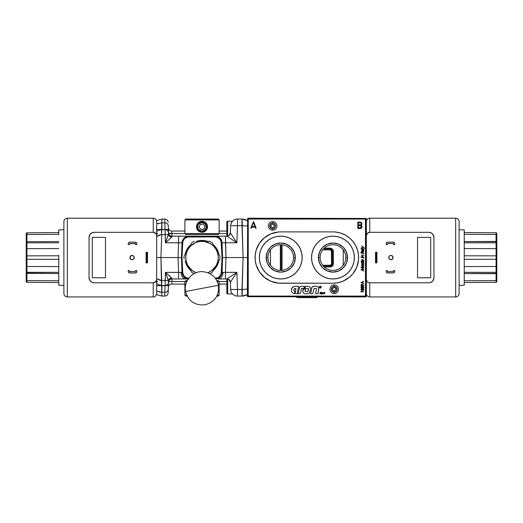 <?xml version="1.0" encoding="UTF-8"?>
<svg xmlns="http://www.w3.org/2000/svg" width="523" height="523" viewBox="0 0 523 523"><rect width="100%" height="100%" fill="white"/><g stroke="black" fill="none" stroke-linecap="round" stroke-linejoin="round"><path stroke-width="0.78" d="M270.489 249.863L270.489 265.266L270.489 249.863M343.232 265.266L343.232 249.863L343.232 265.266M328.797 278.55A21.397 21.397 0 0 0 332.948 278.962A21.397 21.397 0 0 1 311.564 257.564A21.397 21.397 0 0 1 332.961 236.167A21.397 21.397 0 0 0 328.797 236.579M328.777 236.579A21.397 21.397 0 0 0 328.777 278.55L324.77 277.334L321.076 275.353L317.834 272.692L315.173 269.45L313.192 265.749L311.976 261.742L311.564 257.564L311.976 253.394L313.192 249.379L315.173 245.679L317.834 242.437L321.076 239.776L324.77 237.795L328.784 236.579L332.961 236.167A21.397 21.397 0 0 1 354.359 257.564A21.397 21.397 0 0 1 332.961 278.962L328.784 278.55M345.801 257.564A12.84 12.84 0 0 0 332.961 244.725A12.84 12.84 0 0 0 320.122 257.564L318.409 257.564A14.546 14.546 0 0 1 332.961 243.018A14.546 14.546 0 0 1 347.507 257.564L345.801 257.564A12.84 12.84 0 0 1 332.961 270.404A12.84 12.84 0 0 1 320.122 257.564A12.84 12.84 0 0 1 332.961 244.725A12.84 12.84 0 0 1 345.801 257.564L347.507 257.564A14.546 14.546 0 0 1 332.961 272.117A14.546 14.546 0 0 1 318.409 257.564L320.122 257.564A12.84 12.84 0 0 0 332.961 270.404A12.84 12.84 0 0 0 345.801 257.564M320.677 253.838L320.547 254.289M276.589 278.55A21.397 21.397 0 0 0 280.74 278.962A21.397 21.397 0 0 1 259.362 257.564A21.397 21.397 0 0 1 280.753 236.167A21.397 21.397 0 0 0 276.589 236.579M276.575 236.579A21.397 21.397 0 0 0 276.575 278.55L272.568 277.334L268.868 275.353L265.625 272.692L262.964 269.45L260.99 265.749L259.774 261.742L259.362 257.564L259.774 253.394L260.99 249.379L262.964 245.679L265.625 242.437L268.868 239.776L272.568 237.795L276.582 236.579L280.753 236.167A21.397 21.397 0 0 1 302.15 257.564A21.397 21.397 0 0 1 280.753 278.962A21.397 21.397 0 0 0 284.937 236.579A21.397 21.397 0 0 0 280.766 236.167L284.93 236.579L288.944 237.795L292.645 239.776L295.887 242.437L298.548 245.679L300.522 249.379L301.738 253.394L302.15 257.564L301.738 261.742L300.522 265.749L298.548 269.45L295.887 272.692L292.645 275.353L288.944 277.334L284.93 278.55L280.753 278.962L276.582 278.55M293.593 257.564A12.84 12.84 0 0 0 280.753 244.725A12.84 12.84 0 0 0 267.92 257.564L266.207 257.564A14.546 14.546 0 0 1 280.753 243.018A14.546 14.546 0 0 1 295.305 257.564L293.593 257.564A12.84 12.84 0 0 1 280.753 270.404A12.84 12.84 0 0 1 267.92 257.564A12.84 12.84 0 0 1 280.753 244.725A12.84 12.84 0 0 1 293.593 257.564L295.305 257.564A14.546 14.546 0 0 1 280.753 272.117A14.546 14.546 0 0 1 266.207 257.564L267.92 257.564A12.84 12.84 0 0 0 280.753 270.404A12.84 12.84 0 0 0 293.593 257.564M293.168 254.289L293.043 253.838M292.416 252.191L292.004 251.38M293.043 261.291L293.168 260.84M295.305 257.564L294.201 251.994L291.043 247.274L286.323 244.123L280.753 243.018L275.19 244.123L270.469 247.274L267.312 251.994L266.207 257.564L267.312 263.134L270.469 267.854L275.19 271.006L280.753 272.117L286.323 271.006L291.043 267.854L294.201 263.134L295.305 257.564M321.305 262.938L321.71 263.749M320.547 260.84L320.677 261.291M332.961 236.167L337.132 236.579L341.146 237.795L344.847 239.776L348.089 242.437L350.75 245.679L352.731 249.379L353.947 253.394L354.359 257.564L353.947 261.742L352.731 265.749L350.75 269.45L348.089 272.692L344.847 275.353L341.146 277.334L337.132 278.55A21.397 21.397 0 0 0 332.974 236.167M347.507 257.564L346.403 251.994L343.251 247.274L338.531 244.123L332.961 243.018L327.391 244.123L322.671 247.274L319.52 251.994L318.409 257.564L319.52 263.134L322.671 267.854L327.391 271.006L332.961 272.117L338.531 271.006L343.251 267.854L346.403 263.134L347.507 257.564M332.974 278.962A21.397 21.397 0 0 0 337.126 278.55L332.961 278.962M282.041 270.339L282.041 244.79L282.041 270.339M281.184 244.738L281.184 270.398L281.184 244.738M280.328 270.398L280.328 244.738L280.328 270.398M329.967 249.863L329.967 249.007L323.391 249.007L329.967 249.007L329.967 249.863A1.713 1.713 0 0 1 331.68 251.576L332.53 251.576A2.569 2.569 0 0 0 329.967 249.007L329.967 248.15A3.426 3.426 0 0 1 333.386 251.576L333.386 263.553A3.426 3.426 0 0 1 329.967 266.978L324.234 266.978L329.967 266.978L329.967 266.122A2.569 2.569 0 0 0 332.53 263.553L332.53 251.576L331.68 251.576L331.68 263.553L332.53 263.553L331.68 263.553A1.713 1.713 0 0 1 329.967 265.266L329.967 266.122L329.967 265.266L322.691 265.266L330.301 265.233L331.549 264.213L331.386 250.622L329.967 249.863L322.691 249.863L329.967 249.863M323.391 266.122L329.967 266.122L329.967 266.978L330.634 266.913L331.87 266.403L333.131 264.867L333.386 263.553L332.53 263.553L333.386 263.553L333.386 251.576L332.53 251.576L333.386 251.576L333.321 250.909L331.87 248.726L329.967 248.15L329.967 249.007A2.569 2.569 0 0 1 332.53 251.576L332.53 263.553A2.569 2.569 0 0 1 329.967 266.122L323.391 266.122M324.234 248.15L329.967 248.15L324.234 248.15M365.825 296.933L247.634 296.678L365.825 296.933L366.335 296.417L365.825 296.417L365.825 296.933L366.335 296.417L365.825 296.417L365.825 296.933M247.379 296.417L247.634 218.457L247.379 296.417M247.895 218.196L366.08 218.457L247.895 218.196M366.335 218.712L247.634 218.457L247.634 296.678L365.825 296.417L366.08 218.457L366.335 296.417L366.335 218.712M365.825 296.417L365.825 218.712L247.895 218.712L247.895 296.417L365.825 296.417M341.146 237.795L344.847 239.776M344.847 275.353L341.146 277.334M272.568 277.334L268.868 275.353M268.868 239.776L272.568 237.795M316.297 297.665L317.605 296.933L316.297 297.665L317.605 296.933L316.297 297.665L297.417 297.665L296.116 296.933L297.417 297.665M360.027 227.917L358.373 227.917L358.373 225.642L361.145 225.929L361.269 227.518L358.373 227.917L358.373 225.642L359.974 225.642M359.987 225.027L358.373 225.027L358.373 222.667L360.877 222.922L361.321 223.569L361.132 224.622L358.373 225.027L358.373 222.667L359.85 222.667M335.478 232.016L332.961 231.892A25.673 25.673 0 0 1 358.634 257.564A25.673 25.673 0 0 1 332.961 283.237L337.969 282.747L342.787 281.282A25.673 25.673 0 0 0 358.51 260.088L358.51 255.047L357.529 250.112L355.601 245.464L352.809 241.28L349.246 237.717L345.062 234.925L340.414 232.996L335.478 232.016A25.673 25.673 0 0 0 332.988 231.892M332.988 283.237A25.673 25.673 0 0 0 335.459 283.12M335.491 283.113A25.673 25.673 0 0 0 342.774 281.289M358.51 260.075A25.673 25.673 0 0 0 358.634 257.597M363.073 259.957L363.727 260.467L363.681 261.513L362.171 261.376L361.713 259.826L362.746 259.552L362.884 261.467L363.563 261.075L363.178 260.055M362.511 259.768L361.877 260.336L362.511 261.323L362.511 259.768M363.701 285.735L361.681 284.355L360.909 285.133L361.426 286.042L362.354 285.852L362.583 285.1M361.746 284.604L362.302 285.205L361.805 285.852L361.19 285.29L361.805 284.604M362.583 284.669L363.845 285.532M360.896 251.909L361.674 251.903L361.674 251.471L363.773 252.884L361.903 252.249L361.903 252.622L360.896 251.909M361.903 252.249L361.903 252.622M361.674 256.793L363.773 257.506L361.87 255.924L362.119 255.472L363.773 255.675L362.178 255.185L361.622 255.629L362.053 256.649L361.674 256.793L363.773 257.506M320.226 286.238A0.889 0.889 0 0 0 319.357 287.127A0.889 0.889 0 0 0 320.226 288.016A0.889 0.889 0 0 1 319.357 287.127A0.889 0.889 0 0 1 320.226 286.238L319.533 286.421L319.246 287.127L320.226 288.127L319.357 287.127L320.226 286.238M294.573 293.756A3.759 3.759 0 0 1 291.409 289.755A3.759 3.759 0 0 1 295.149 286.29L294.456 286.349A3.759 3.759 0 0 0 294.456 286.356L293.782 286.545A3.759 3.759 0 0 0 292.599 287.29L292.135 287.807A3.759 3.759 0 0 0 291.559 291.141L291.821 291.788A3.759 3.759 0 0 0 291.827 291.788L292.207 292.377A3.759 3.759 0 0 0 293.259 293.292L294.573 293.756L294.965 291.546L294.05 290.938L293.769 289.873L294.279 288.899L295.933 288.506L295.24 292.998L295.796 293.658L297.26 293.756L298.574 286.29L295.149 286.29L298.574 286.29M293.782 286.545L291.769 288.408L291.416 290.455M292.69 292.88L293.259 293.292M294.449 291.331L294.965 291.546A1.543 1.543 0 0 1 295.305 288.506L295.933 288.506L295.22 292.56M255.204 255.047L255.204 260.081L256.185 265.017L259.408 271.829L264.468 277.412L270.934 281.282A25.673 25.673 0 0 0 278.223 283.113L332.961 283.237L280.753 283.237A25.673 25.673 0 0 1 255.08 257.564A25.673 25.673 0 0 1 280.753 231.892L278.243 232.016A25.673 25.673 0 0 0 270.947 233.84L264.468 237.717L259.408 243.3L256.185 250.112L255.204 255.047A25.673 25.673 0 0 0 255.08 257.532M358.634 257.532A25.673 25.673 0 0 0 358.51 255.054M358.51 255.041A25.673 25.673 0 0 0 342.8 233.853M342.774 233.84A25.673 25.673 0 0 0 335.491 232.016M332.961 231.892L280.753 231.892L332.961 231.892M280.733 231.892A25.673 25.673 0 0 0 278.256 232.009M270.914 233.853A25.673 25.673 0 0 0 255.204 255.041M255.08 257.597A25.673 25.673 0 0 0 255.204 260.075M255.204 260.088A25.673 25.673 0 0 0 270.914 281.276M278.256 283.12A25.673 25.673 0 0 0 280.733 283.237M365.479 296.077L365.479 219.052L248.235 219.052L248.235 296.077L365.479 296.077L248.235 296.077L248.235 219.052L365.479 219.052L365.479 296.077M256.126 228.231L253.407 221.785L250.792 228.205L251.203 228.316L251.674 227.145L255.224 227.145L255.714 228.316L256.126 228.231L253.792 222.033M253.413 222.517L254.982 226.531L251.909 226.531L253.413 222.517L254.982 226.531L251.909 226.531L253.413 222.517M360.406 228.512L357.843 228.531L357.843 222.053L357.843 228.531L360.785 228.453L361.779 227.812L361.968 226.158L361.053 225.256L361.831 224.249L361.726 223.073L360.595 222.144L357.843 222.053M361.419 225.021L361.87 223.811L361.243 225.151M301.627 288.506L303.373 288.506L301.385 288.644L300.627 292.841L299.535 293.756L298.215 293.756L299.47 287.415L300.653 286.421L303.798 286.369L304.484 287.395L303.798 288.421M303.373 289.324L302.732 291.638L303.595 293.298L304.948 293.756L308.518 293.625L309.949 291.926L310.512 288.408L309.995 287.081L308.779 286.343L304.948 286.29L305.086 288.284L303.373 289.324L304.373 289.042M307.792 291.54L305.066 291.442L305.537 288.572L308.439 288.604L307.792 291.54M308.518 293.625L309.681 292.645L310.479 288.892M360.935 267.312L363.773 267.874L360.935 267.312L363.263 269.293L360.935 269.698L363.773 271.064L361.726 269.822L363.773 269.502L361.746 267.737L363.773 267.874M363.773 271.064L360.935 269.698M363.838 287.46L362.374 288.291L363.616 287.925L363.537 286.709L362.125 286.401L361.047 286.892L361.308 288.068L362.982 288.238M363.557 287.349L362.374 288.042L361.19 287.349L362.374 286.643L363.557 287.349M360.975 282.597L363.773 283.956L362.877 283.257L362.877 281.989L363.773 281.302L360.975 282.597M362.589 283.12L361.524 282.616L362.589 282.126L362.589 283.12M363.773 283.956L360.975 282.629M362.877 283.257L362.877 281.989M361.883 286.427L361.524 286.519M360.981 287.709L361.308 288.068M363.773 287.022L362.864 286.427M362.06 249.366L361.628 249.942L361.955 250.935L363.478 251.471L363.825 250.805L363.413 249.824L363.773 249.68L361.674 248.968L362.001 249.393M362.06 262.252L361.628 262.827L361.955 263.827L363.478 264.357L363.825 263.697L363.413 262.716L363.773 262.572L360.863 261.585L361.962 262.298M320.651 288.049L321.181 287.506L320.606 287.944M321.181 286.748L320.651 286.205L321.181 287.506M320.606 286.31L321.07 287.46L320.887 286.506L320.272 286.238L320.651 286.205M303.085 289.324L302.765 291.154M302.732 291.638L303.595 293.298M304.948 293.756L307.759 293.756M310.512 288.408L310.44 287.931M305.295 287.264L305.086 288.284M299.973 286.813L299.202 288.153M298.215 293.756L299.535 293.756M304.157 288.18L304.157 286.611M323.874 293.311L324.358 293.311L323.306 293.769L324.155 292.344L324.62 292.344L324.92 293.776L324.358 293.311M322.037 293.769L322.848 293.684L323.096 292.795L321.887 292.619L321.56 294.155L322.73 293.749M320.024 286.709L320.024 287.545L320.122 287.212L320.501 287.545L320.534 286.866L320.024 286.709M319.73 293.769L321.109 293.717L321.24 292.932L320.377 292.599L321.455 292.344L319.971 292.651L320.102 293.24L320.841 293.364L319.73 293.769L320.965 293.769M361.439 222.635L360.948 222.282M361.831 224.249L361.87 223.811M251.674 227.145L255.224 227.145M342.787 281.282L349.246 277.412L352.809 273.849L356.679 267.39L358.51 260.081M278.243 232.016L270.934 233.846M270.934 281.282L278.243 283.113M293.155 286.859L292.599 287.284M292.135 287.807L291.409 289.755M294.05 290.938L293.933 289.337M294.756 288.604L295.305 288.506M295.6 293.547L296.005 293.73M310.616 293.756L312.316 293.691L312.898 293.2L314.022 288.506L316.487 288.604L315.683 293.756L317.932 293.756L318.749 287.931L317.958 286.748L316.611 286.29L313.035 286.421L311.871 287.395L310.616 293.756L311.937 293.756M361.949 265.011L361.622 265.645L361.955 266.534L362.714 267.103L363.57 267.005L363.413 265.423L363.773 265.279L361.674 264.566L361.87 265.063M361.844 259.656L362.021 261.219L361.622 260.251M362.093 261.297L362.531 261.618M363.315 261.742L363.818 261.088M363.433 260.389L363.315 261.422M361.256 257.355L360.831 257.126L361.256 257.355M363.773 258.074L361.674 257.362L363.773 258.074M362.354 255.211L361.792 255.289M362.374 288.539L361.413 288.722L360.916 289.631L361.419 290.278L362.655 290.428L363.616 290.075L363.773 289.173L361.883 288.578M360.922 285.048L361.674 286.101M361.844 286.101L362.354 285.852M361.628 250.171L361.713 250.524M361.955 250.935L362.295 251.282M363.648 251.328L363.818 250.903M363.577 250.694L362.642 251.203L361.883 250.04L362.818 249.608L363.577 250.694L362.727 251.236L363.57 250.785M362.138 250.805L361.949 250.478M361.896 249.968L362.145 249.602M362.249 290.442L363.067 290.37M363.537 288.859L362.864 288.578M360.981 289.86L361.308 290.219M361.419 290.278L361.883 290.409M363.557 289.5L362.491 290.187L361.19 289.5L362.374 288.794L363.557 289.5M361.452 289.99L361.19 289.5L362.374 290.187M360.975 291.997L360.975 291.481L363.773 291.481L360.975 291.997M361.674 247.778L363.289 247.32L361.674 245.784L364.538 248.294L363.609 247.575L361.674 247.778M360.863 248.118L363.773 249.105L360.863 248.118M361.628 263.056L361.713 263.409M363.648 264.22L363.818 263.795M362.727 264.128L361.896 263.193L362.432 262.409L363.557 263.402L363.4 264.03L362.727 264.128M361.628 265.769L361.713 266.115M362.727 266.835L361.896 265.9L362.236 265.148L363.505 265.926L363.452 266.684L362.727 266.835M360.935 253.027L363.773 253.995L360.935 253.027M313.035 286.421L312.368 286.807M311.871 287.395L311.61 288.121M317.932 293.756L318.795 288.892M316.611 286.29L313.793 286.29M324.319 293.115L324.24 292.749L324.319 293.115M322.848 293.684L323.057 292.703M322.567 293.553L322.09 293.521L322.266 292.788L322.711 292.828L322.567 293.553L322.711 292.86M321.187 293.586L321.063 292.847M321.455 292.344L320.22 292.364M320.102 292.429L320.239 293.272M322.266 292.788L322.639 292.769M308.505 288.833L308.067 291.311M305.001 291.213L305.439 288.735M334.243 287.519A1.713 1.713 0 0 0 332.53 289.232A1.713 1.713 0 0 0 334.243 290.945A1.713 1.713 0 0 1 332.53 289.232A1.713 1.713 0 0 1 334.243 287.519A1.713 1.713 0 0 1 335.956 289.232A1.713 1.713 0 0 1 334.243 290.945A1.713 1.713 0 0 0 335.956 289.232A1.713 1.713 0 0 0 334.243 287.519L333.033 288.023L332.53 289.232L333.033 290.442L334.243 290.945L335.452 290.442L335.956 289.232L335.452 288.023L334.243 287.519M334.243 293.508A4.282 4.282 0 0 0 338.525 289.232A4.282 4.282 0 0 0 334.243 284.95L334.243 286.323A2.909 2.909 0 0 1 337.152 289.232A2.909 2.909 0 0 1 334.243 292.141L334.243 293.508L334.243 292.141A2.909 2.909 0 0 1 331.334 289.232A2.909 2.909 0 0 1 334.243 286.323L334.243 284.95A4.282 4.282 0 0 0 329.967 289.232A4.282 4.282 0 0 0 334.243 293.508M334.243 292.141L332.19 291.285L331.334 289.232L332.19 287.173L334.243 286.323L336.302 287.173L337.152 289.232L336.302 291.285L334.243 292.141M272.627 230.179A4.282 4.282 0 0 0 276.902 225.897A4.282 4.282 0 0 0 272.627 221.621L272.627 222.988A2.909 2.909 0 0 1 275.536 225.897A2.909 2.909 0 0 1 272.627 228.813L272.627 230.179L272.627 228.813A2.909 2.909 0 0 1 269.718 225.897A2.909 2.909 0 0 1 272.627 222.988L272.627 221.621A4.282 4.282 0 0 0 268.345 225.897A4.282 4.282 0 0 0 272.627 230.179M272.627 228.813L270.568 227.956L269.718 225.897L270.568 223.844L272.627 222.988L274.686 223.844L275.536 225.897L274.686 227.956L272.627 228.813M272.627 224.19L271.417 224.687L270.914 225.897L271.417 227.113L272.627 227.61L273.836 227.113L274.34 225.897L273.836 224.687L272.627 224.19M185.619 291.468L218.418 285.277M202.022 288.376L185.593 291.474C183.331 281.42 192.268 270.973 202.564 271.666C211.031 272.503 216.326 277.04 218.451 285.27L202.022 288.376M227.695 293.939L232.5 293.939L227.695 293.939L227.695 279.387L227.695 293.939A0.856 0.856 0 0 1 226.838 293.083A0.856 0.856 0 0 0 227.695 293.939M226.838 292.958L226.838 280.243A0.856 0.856 0 0 1 227.695 279.387L228.616 279.387L227.695 279.387A0.856 0.856 0 0 0 226.838 280.243L226.838 293.083M226.838 222.046A0.856 0.856 0 0 1 227.695 221.19L232.5 221.19L227.695 221.19A0.856 0.856 0 0 0 226.838 222.046L226.838 234.886A0.856 0.856 0 0 0 227.695 235.742L228.616 235.742L227.695 235.742L227.695 221.19L227.695 235.742A0.856 0.856 0 0 1 226.838 234.886L226.838 222.17M202.663 231.852L202.558 231.003A4.282 4.282 0 0 1 197.772 227.289A4.282 4.282 0 0 1 201.486 222.51L201.375 221.66A5.132 5.132 0 0 0 196.929 227.4A5.132 5.132 0 0 0 202.663 231.852A5.132 5.132 0 0 0 207.115 226.113A5.132 5.132 0 0 0 201.375 221.66L201.486 222.51A4.282 4.282 0 0 1 206.265 226.217A4.282 4.282 0 0 1 202.558 231.003L202.663 231.852M203.813 229.12L200.871 229.486L199.08 227.126L200.231 224.393L203.172 224.021L204.964 226.387L203.172 224.021L200.231 224.393L199.08 227.126L200.871 229.486L203.813 229.12L204.964 226.387L203.813 229.12M202.558 231.003L200.891 230.885L199.4 230.133L198.302 228.878L197.772 227.289L197.89 225.629L198.642 224.132L201.486 222.51L204.643 223.373L206.265 226.217L205.402 229.381L202.558 231.003M232.84 220.856L231.983 221.804M232.192 221.536L232.572 221.118L232.192 221.536M168.53 282.185A3.426 3.4 -178 0 1 171.949 278.909L171.923 278.962C170.119 278.367 168.21 281.694 168.53 282.185L168.537 282.047A3.426 3.347 -178 0 1 171.956 278.811A3.426 3.347 2 0 0 168.537 282.047L168.36 280.57A3.426 2.752 151.4 0 1 171.551 277.857C169.916 278.216 168.851 279.125 168.36 280.57L165.451 272.352L171.551 277.857L171.923 278.962L178.578 278.962L178.578 272.352L165.451 272.352L170.341 276.602L171.949 278.909A3.426 3.4 2 0 0 168.53 282.185A3.426 3.426 0 0 1 165.111 285.493L165.451 272.352L165.17 280.537L168.36 280.57L165.17 280.537L165.111 285.493A3.426 3.426 0 0 0 168.53 282.191L167.778 278.654L165.451 272.352L182.736 272.437L181.978 257.564L182.736 242.698L182.011 242.764A6.845 6.845 0 0 1 188.842 236.167A6.845 6.845 0 0 0 181.997 242.777L182.736 242.698L183.285 240.456L184.632 238.58L187.685 237.011L215.201 236.899L217.47 237.337L220.17 239.456L221.307 242.698L222.046 242.777L222.563 257.564L223.563 257.564L222.563 257.564L222.046 242.777L236.873 242.777L226.962 236.167C228.969 235.971 230.107 234.873 230.382 232.872L230.63 225.661A6.845 6.845 0 0 1 237.475 219.052L241.992 219.052L241.992 225.661L242.339 225.655L242.11 219.052L237.475 219.052L237.475 225.661L237.475 219.052A6.845 6.845 0 0 0 230.63 225.661L237.475 225.661L236.873 242.777L237.475 225.661L230.63 225.661L230.375 232.866L236.873 242.777L226.962 236.167L228.093 235.978L226.956 236.167L227.531 236.121L226.956 236.167L226.956 235.317L226.956 236.167L215.201 236.167A6.845 6.845 0 0 1 222.046 242.777L225.465 242.777L225.465 236.167L225.982 257.564L225.465 272.352L222.046 272.352A6.845 6.845 0 0 1 215.816 278.936A6.845 6.845 0 0 0 222.046 272.352L222.563 257.564L222.046 272.352L221.307 272.437L222.059 257.564L221.137 241.548L219.412 238.58L217.47 237.337L215.201 236.899L188.842 236.899L186.574 237.337L184.632 238.58L183.285 240.456L182.736 242.698L181.978 257.564L182.736 272.437L183.285 274.673L184.632 276.549L186.574 277.791L188.842 278.229L186.574 277.791L184.632 276.549L183.285 274.673L182.736 272.437L182.011 272.365L181.481 257.564L181.997 272.352A6.845 6.845 0 0 0 188.221 278.936A6.845 6.845 0 0 1 181.997 272.352L178.578 272.352L178.578 278.962L185.835 278.962A6.845 4.844 -90 0 1 180.997 272.45A6.845 4.844 90 0 0 185.835 278.962L188.842 278.962M164.738 219.052A3.426 3.426 0 0 1 168.164 222.36A3.426 3.426 0 0 0 164.738 219.052L164.863 222.85L164.738 219.052L161.934 219.052L161.607 229.453L156.665 229.538L161.882 229.46L161.836 222.85C161.967 217.823 161.967 217.823 161.836 222.85L156.665 224.007L156.665 222.04M157.789 281.89L156.665 281.191M165.111 229.636A3.426 3.426 0 0 1 168.53 232.938L168.53 232.944A3.426 3.426 0 0 0 165.111 229.636L165.451 242.777L168.36 234.559C168.851 236.004 169.916 236.912 171.551 237.272L165.451 242.777L168.36 234.559L165.17 234.592L168.36 234.559L168.53 232.938A3.426 3.4 178 0 0 171.949 236.226A3.426 3.4 -2 0 1 168.53 232.944L168.537 233.088A3.426 3.347 178 0 0 171.956 236.318A3.426 3.347 -2 0 1 168.537 233.088L168.36 234.559A3.426 2.752 28.6 0 0 171.551 237.272L165.451 242.777L181.997 242.777L181.481 257.564L181.978 257.564L181.481 257.564L181.997 242.777L178.578 242.777L178.578 236.167L178.578 242.777L165.451 242.777L165.17 234.592L161.738 234.592L160.934 257.564L161.515 285.486L161.574 280.537L161.738 285.493L161.738 280.537L165.17 280.537L161.738 280.537L160.934 257.564L181.481 257.564L160.934 257.564L161.738 234.592L165.17 234.592L165.111 229.636L161.738 229.636L161.738 232.251M218.777 254.06A17.115 17.115 0 0 0 213.43 244.803A17.115 17.115 0 0 1 218.777 254.06M207.363 241.306A17.115 17.115 0 0 0 205.362 240.776L207.363 241.306A17.115 17.115 0 0 0 196.674 241.306L198.681 240.776A17.115 17.115 0 0 0 196.674 241.306M205.356 240.776A17.115 17.115 0 0 0 202.028 240.449M202.015 240.449A17.115 17.115 0 0 0 198.688 240.776L205.362 240.776M190.614 244.803A17.115 17.115 0 0 0 185.266 254.06A17.115 17.115 0 0 1 190.614 244.803L187.79 248.052L186.208 251.014L185.234 254.224M226.956 278.962L218.209 278.962A6.845 4.844 -90 0 0 223.04 272.45A6.845 4.844 90 0 1 218.209 278.962L226.962 278.962L226.956 279.812L226.956 278.962L227.531 279.007L226.956 278.962A3.426 3.426 0 0 1 230.375 282.263L229.139 279.746L226.956 278.962L236.873 272.352L230.382 282.263C230.107 280.263 228.969 279.158 226.962 278.962L236.873 272.352L225.465 272.352L225.465 278.962L225.465 272.352L236.873 272.352L237.475 289.467L230.65 289.487A6.845 6.845 0 0 0 237.475 296.077L242.11 296.077L242.339 289.474L241.992 289.467L241.992 296.077L247.379 294.619L244.555 295.783M168.164 292.775A3.426 3.426 0 0 1 164.738 296.077L161.934 296.077L164.738 296.077L164.863 292.279L164.738 296.077A3.426 3.426 0 0 0 168.164 292.775L168.282 289.311A3.426 3.086 -178 0 1 164.863 292.279L161.836 292.279L161.869 285.493M165.111 285.493L161.738 285.493L165.111 285.493M178.578 272.352L178.062 257.564L178.578 242.777L178.062 257.564L178.578 272.352M168.478 283.773L168.419 285.349A3.426 0.445 -178 0 1 165 285.669L164.863 292.279L165.007 285.493L161.882 285.669L161.882 292.279L164.863 292.279A3.426 3.086 2 0 0 168.282 289.311L168.53 282.257A3.426 3.426 0 0 1 171.949 278.962L171.949 278.962A3.426 3.419 90 0 0 168.661 281.367M159.155 291.997L161.836 292.279L161.934 296.077L161.607 285.676L156.665 285.591L161.607 285.676L161.836 292.279L156.665 291.121L161.836 292.279L156.665 291.121L156.665 294.619L156.665 290.173L156.665 292.566M168.171 292.553L168.419 285.349A3.426 0.445 2 0 1 165 285.669L161.882 285.669M171.773 284.094L184.907 284.094L171.773 284.094L171.819 283.381L171.773 284.094A3.426 3.426 0 0 0 168.347 287.402A3.426 3.426 0 0 1 171.773 284.094L171.877 282.557M219.137 284.094L226.838 284.094L219.137 284.094M218.281 280.674L219.137 281.531L226.838 281.531L217.274 281.531L219.137 281.531L219.137 295.22L217.274 295.22L219.137 295.22L219.137 281.531L218.281 280.674L216.862 280.674M187.182 280.674L185.763 280.674L184.907 281.531L186.77 281.531L170.648 281.551M185.835 278.962L171.923 278.962A3.426 3.426 0 0 0 168.53 282.263A3.426 0.856 -178 0 1 171.949 281.531L171.949 278.962L171.949 281.531L184.907 281.531L184.907 295.22L185.763 296.077L187.182 296.077L185.763 296.077L184.907 295.22L186.77 295.22L184.907 295.22L184.907 281.531L185.763 280.674M169.544 281.694L168.798 281.949M247.379 289.173L241.992 289.467L243.103 257.564L241.992 296.077L237.475 296.077A6.845 6.845 0 0 1 230.63 289.467L237.475 289.467L237.475 296.077L237.475 289.467L241.992 289.467L237.475 289.467L236.873 272.352L230.382 282.263L230.63 289.467L230.375 282.263L229.976 280.773L228.093 279.151M247.379 220.954L247.379 220.51L242.11 219.052L242.339 225.655L247.379 226.021L241.992 225.661L243.103 257.564L247.379 257.564L225.982 257.564L225.465 272.352L221.307 272.437L221.137 273.581L222.059 257.564L222.563 257.564L222.046 242.777A6.845 6.845 0 0 0 215.201 236.167L188.842 236.167L188.842 236.899L188.842 236.167L171.923 236.167L171.551 237.272L171.962 236.389L171.773 231.035A3.426 3.426 0 0 1 168.347 227.734A3.426 3.426 0 0 0 171.773 231.035L184.907 231.035L171.773 231.035L171.949 233.604L184.907 233.604L185.763 234.461L218.281 234.461L219.137 233.604L226.838 233.604L184.907 233.604L219.137 233.604L219.137 219.908L184.907 219.908L184.907 233.604L184.907 219.908L219.137 219.908L219.137 233.604L218.281 234.461M230.499 285.761L230.565 287.643M230.63 289.467L231.016 291.501M223.563 257.564L225.982 257.564L223.563 257.564M185.266 261.069A17.115 17.115 0 0 0 190.614 270.326A17.115 17.115 0 0 1 185.266 261.069M213.43 270.326A17.115 17.115 0 0 0 218.777 261.069A17.115 17.115 0 0 1 213.43 270.326L216.254 267.076L217.836 264.115L218.81 260.905M215.201 278.229L217.47 277.791L219.412 276.549L221.137 273.581L219.412 276.549L217.47 277.791L215.201 278.229M190.614 270.326L187.79 267.076L186.208 264.115L185.234 260.905M213.43 244.803L216.254 248.052L217.836 251.014L218.81 254.224M215.201 236.899L215.201 236.167L215.201 236.899M222.046 242.777L221.307 242.698L222.059 257.564L222.563 257.564M181.997 272.352A6.845 6.845 0 0 0 188.221 278.936M168.661 233.768A3.426 3.419 90 0 0 171.923 236.167L226.956 236.167A3.426 3.426 0 0 0 230.375 232.866L236.873 242.777L225.465 242.777L225.982 257.564L243.103 257.564L241.992 219.052L243.515 219.15M161.574 234.592L161.515 229.643L161.574 234.592L158.92 235.173L156.665 236.488L161.574 234.592M161.882 229.46L161.882 222.85L164.863 222.85L161.882 222.85L161.882 229.46L165 229.46L164.863 222.85L165 229.46A3.426 0.445 -2 0 1 168.419 229.787A3.426 0.445 178 0 0 165 229.46L161.869 229.636M161.81 222.85L160.986 222.876M158.234 223.38L157.547 223.615M156.665 223.733L156.665 220.51L156.665 224.007L161.836 222.85M156.665 224.955L156.665 227.806L156.665 224.955M156.665 233.938L157.789 233.238M161.738 229.636L161.653 232.251M156.665 227.381L156.665 235.768M156.665 257.564L160.934 257.564L156.665 257.564M160.201 280.38L161.574 280.537L156.665 278.641L160.201 280.38M156.665 279.36L156.665 287.748M161.653 282.878L161.738 285.493M156.665 281.217L156.665 281.832M156.665 287.317L156.665 290.173L156.665 287.317M161.934 296.077L156.665 294.619L156.665 291.121M156.665 283.172L156.665 280.06M156.665 236.488L156.665 231.951M156.665 232.147L156.665 232.912M168.55 232.951L168.282 225.818A3.426 3.086 178 0 0 164.863 222.85A3.426 3.086 -2 0 1 168.282 225.818L168.53 232.866A3.426 3.426 0 0 0 171.949 236.167A3.426 3.426 0 0 1 168.53 232.866L168.478 231.356M168.426 229.924L168.399 229.166L168.426 229.924M168.419 229.787L168.53 232.866A3.426 0.856 -2 0 0 171.949 233.604L184.907 233.604L185.763 234.461M244.516 295.789L243.685 295.953M243.515 295.979L242.11 296.077L242.339 289.474L247.379 289.114M244.842 295.704L247.379 294.619L247.379 294.174M247.379 294.619L247.379 294.227M247.379 220.909L247.379 220.51L244.842 219.425L247.379 220.758M243.685 219.176L244.516 219.34M237.475 225.661L241.992 225.661L237.475 225.661M230.375 232.866L230.382 232.872A3.426 3.419 -90 0 1 226.962 236.167L226.956 236.167A3.426 3.426 0 0 0 230.375 232.866L229.139 235.383L229.976 234.356M228.093 235.978L229.139 235.383L228.093 235.978M231.774 222.105L230.748 224.615M230.499 229.368L230.408 232.088M230.63 225.661L230.565 227.492M219.137 231.035L226.838 231.035L219.137 231.035M168.602 233.029L171.949 233.604L171.949 236.167C170.119 236.762 168.21 233.435 168.53 232.944M171.773 231.035L171.949 233.604M205.049 229.774L204.415 230.303M205.97 228.401L205.578 229.133L205.97 228.401M205.042 223.726L205.565 224.36L205.055 223.733M201.165 222.563L202.009 222.478M198.073 228.401L197.74 226.747M201.172 230.95L198.988 229.774M198.472 224.36L197.831 225.897M202.878 222.563L202.035 222.478M206.212 227.61L206.297 226.766M202.865 230.95L204.408 230.303M187.94 265.697L186.312 261.775A16.259 16.259 0 0 0 187.94 265.697L192.124 270.463L196.138 272.725A16.259 16.259 0 0 1 187.94 265.697L191.764 272.326A17.972 17.972 0 0 0 194.053 273.673A17.972 17.972 0 0 1 191.764 272.326L187.94 265.697A16.259 16.259 0 0 1 187.94 249.432L184.109 256.061A17.972 17.972 0 0 0 184.109 259.068A17.972 17.972 0 0 1 184.109 256.061L191.764 242.803A17.972 17.972 0 0 1 194.366 241.306A17.972 17.972 0 0 0 191.764 242.803L187.94 249.432A16.259 16.259 0 0 1 202.022 241.306L209.677 241.306A17.972 17.972 0 0 1 212.273 242.803L219.928 256.061A17.972 17.972 0 0 1 219.928 259.068L216.104 265.697A16.259 16.259 0 0 1 207.906 272.725A16.259 16.259 0 0 0 216.104 265.697L219.928 259.068A17.972 17.972 0 0 0 219.928 256.061L216.104 249.432A16.259 16.259 0 0 1 216.104 265.697L211.92 270.463L207.906 272.725M212.273 272.326A17.972 17.972 0 0 1 209.984 273.673A17.972 17.972 0 0 0 212.273 272.326L214.175 269.031L212.273 272.326M196.262 241.306L198.178 241.306L196.262 241.306M200.093 241.306L202.022 241.306L200.093 241.306M212.273 242.803A17.972 17.972 0 0 0 209.677 241.306L202.022 241.306A16.259 16.259 0 0 1 216.104 249.432L212.273 242.803M186.312 261.775L185.763 257.564L186.312 253.354L187.94 249.432L190.522 246.065L195.798 242.541L199.897 241.443L204.14 241.443L210.148 243.483L213.521 246.065L216.104 249.432L217.725 253.354L218.281 257.564L217.725 261.775L216.104 265.697M187.94 249.432A16.259 16.259 0 0 0 186.312 253.361M200.897 221.307L198.897 222.151L197.4 223.654L196.57 225.635L196.57 227.871L197.406 229.859L198.897 231.356L202.022 232.317L198.923 231.375L196.883 228.891L196.563 225.668L198.086 222.824L200.93 221.301L204.16 221.621L206.644 223.661L207.585 226.753L206.644 229.852L204.16 231.892L202.022 232.317L199.884 231.892L198.086 230.689L196.883 228.891L196.458 226.753L196.883 224.615L198.923 222.131L202.022 221.19L200.878 221.314M219.137 219.908L218.281 219.052L185.763 219.052L184.907 219.908L185.763 219.052L218.281 219.052L219.137 219.908M197.406 229.859L197.72 230.283M203.114 232.212L202.022 232.317L204.199 231.872L205.964 230.676L203.114 232.212M206.435 230.146L205.951 230.689L206.435 230.146M207.154 228.891L207.585 226.753L207.154 228.891M207.474 225.661L206.637 223.648L207.474 225.661M203.133 221.307L202.022 221.19L205.114 222.131L206.644 223.661L204.192 221.634M218.281 296.077L219.137 295.22L218.281 296.077L216.862 296.077L218.281 296.077M147.009 261.748L147.009 262.873M26.235 246.326L26.235 268.802L26.235 246.326M496.765 261.86L496.85 246.47L496.765 261.86M93.074 232.441L94.186 232.317L92.041 232.787L90.407 233.977L89.25 236.05M93.081 282.688L94.186 282.812L92.055 282.348L90.414 281.158L89.139 278.628M63.891 221.621A3.426 3.426 0 0 1 67.317 218.196A3.426 3.426 0 0 0 63.891 221.621L63.891 293.508A3.426 3.426 0 0 0 67.317 296.933L67.317 218.196L153.239 218.196A3.426 3.426 0 0 1 156.665 221.621A3.426 3.426 0 0 0 153.239 218.196L153.239 232.317L153.239 218.196L67.317 218.196L67.317 296.933L153.239 296.933L153.239 282.812L153.239 296.933A3.426 3.426 0 0 0 156.665 293.508L156.665 283.218M156.665 293.508A3.426 3.426 0 0 1 153.239 296.933L67.317 296.933A3.426 3.426 0 0 1 63.891 293.508M132.901 259.539L132.084 259.702A2.138 2.138 0 0 1 129.946 257.564A2.138 2.138 0 0 1 132.084 255.427L130.567 256.054L129.946 257.564L130.573 259.081L132.084 259.702L133.594 259.075L134.221 257.564L133.594 256.054L132.084 255.427A2.138 2.138 0 0 1 134.221 257.564A2.138 2.138 0 0 1 132.084 259.702L131.266 259.539M130.109 258.388L130.573 259.081L129.985 257.146L131.266 255.59L130.103 256.747M129.789 272.967A1.543 1.543 0 0 1 128.246 271.43L128.697 272.516L129.789 272.967L135.568 272.941L136.693 272.019L136.81 270.574L135.437 270.574L136.81 270.574L136.81 271.43A1.543 1.543 0 0 1 135.267 272.967L129.488 272.941M128.246 270.574L128.246 271.43L128.246 270.574L129.619 270.574L128.246 270.574M129.619 271.43L129.619 270.574L129.671 271.548M135.437 270.574L135.267 271.6L129.724 271.587L135.333 271.587M129.632 243.633L129.619 244.555L128.246 244.555L129.619 244.555L129.789 243.528L135.267 243.528L135.437 244.555L136.81 244.555L136.549 242.842L135.267 242.162A1.543 1.543 0 0 1 136.81 243.698L136.81 244.555L135.437 244.555M128.246 243.698L128.246 244.555L128.246 243.698A1.543 1.543 0 0 1 129.789 242.162L128.933 242.417L128.279 243.398M135.267 242.162L129.789 242.162L135.568 242.188M129.789 243.528L135.437 243.698M146.12 262.873L147.486 262.873L146.93 261.585L146.93 253.544L146.12 252.348L147.486 252.256L146.12 252.256L146.675 253.544L147.486 252.348L146.93 253.544L146.93 261.585L146.675 253.544L146.675 261.585L146.12 262.781L146.12 252.348L146.12 262.873M147.486 252.256L147.486 262.781L147.486 252.256M133.594 256.054L132.901 255.59L133.594 256.054M133.594 259.075L134.058 258.382L133.594 259.075M153.912 232.389L153.239 232.317A3.426 3.426 0 0 1 156.665 235.742L156.665 279.387A3.426 3.426 0 0 1 153.239 282.812L94.186 282.812A5.132 5.132 0 0 1 89.054 277.674L89.917 280.531L91.335 281.943L93.186 282.714M156.423 280.642L156.606 280.021M94.186 282.812L153.239 282.812L155.658 281.805L156.665 279.387L156.665 235.742L156.083 233.84L153.906 232.382M156.665 221.857L156.665 222.563M156.606 235.108L156.423 234.487M94.186 232.317L153.239 232.317L94.186 232.317A5.132 5.132 0 0 0 89.054 237.455L89.054 277.674L89.054 237.455L89.917 234.598L91.335 233.186L93.186 232.415M63.891 293.338L63.891 221.791M105.483 237.37L92.303 237.37L105.483 237.37L105.483 277.765L105.483 237.37L105.483 277.765L92.303 277.765L105.483 277.765L92.303 277.765L92.303 237.37L92.303 277.765L92.303 237.37L105.483 237.37M131.266 255.59L132.901 255.59M134.058 256.747L134.058 258.382M135.856 242.28L136.359 242.613M136.359 272.516L135.856 272.849M429.926 282.688L428.814 282.812L430.959 282.342L432.593 281.152L433.75 279.086M429.919 232.441L428.814 232.317L430.945 232.781L432.586 233.971L433.861 236.501M369.761 218.196L369.761 232.317L369.761 218.196A3.426 3.426 0 0 0 366.335 221.621A3.426 3.426 0 0 1 369.761 218.196L455.683 218.196L369.761 218.196M459.109 293.508A3.426 3.426 0 0 1 455.683 296.933L369.761 296.933A3.426 3.426 0 0 1 366.335 293.508A3.426 3.426 0 0 0 369.761 296.933L369.761 282.812L369.761 296.933L455.683 296.933L455.683 218.196L455.683 296.933A3.426 3.426 0 0 0 459.109 293.508L459.109 221.621A3.426 3.426 0 0 0 455.683 218.196A3.426 3.426 0 0 1 459.109 221.621M390.099 255.59L390.916 255.427A2.138 2.138 0 0 1 393.054 257.564A2.138 2.138 0 0 1 390.916 259.702L392.433 259.075L393.054 257.564L392.427 256.048L390.916 255.427L389.406 256.054L388.779 257.564L389.406 259.075L390.916 259.702A2.138 2.138 0 0 1 388.779 257.564A2.138 2.138 0 0 1 390.916 255.427L391.734 255.59M392.891 256.747L392.427 256.048L393.015 257.983L391.734 259.539L392.897 258.382M393.211 242.162A1.543 1.543 0 0 1 394.754 243.698L394.303 242.613L393.211 242.162L387.432 242.188L386.307 243.11L386.19 244.555L387.563 244.555L386.19 244.555L386.19 243.698A1.543 1.543 0 0 1 387.733 242.162L393.512 242.188M394.754 244.555L394.754 243.698L394.754 244.555L393.381 244.555L394.754 244.555M393.381 243.698L393.381 244.555L393.329 243.581M387.563 244.555L387.733 243.528L393.276 243.541L387.733 243.528M393.368 271.496L393.381 270.574L393.211 271.6L387.733 271.6L387.563 270.574L386.19 270.574L386.307 272.019L387.144 272.849L393.211 272.967L394.303 272.516L394.754 271.43L394.754 270.574L393.381 270.574L394.754 270.574L394.754 271.43A1.543 1.543 0 0 1 393.211 272.967L387.733 272.967A1.543 1.543 0 0 1 386.19 271.43M393.211 271.6L387.733 271.6M375.514 262.873L376.88 262.873L376.325 261.585L376.325 253.544L376.88 252.348L376.88 262.781L376.88 252.348L376.325 253.544L376.325 261.585L375.514 262.781L375.514 252.348L376.07 253.544L376.07 261.585L376.325 253.544L375.514 252.256L376.88 252.256L375.514 252.256L375.514 262.873M389.406 259.075L390.099 259.539L389.406 259.075M389.406 256.054L388.942 256.747L389.406 256.054M428.814 232.317L369.761 232.317L367.342 233.323L366.335 235.742A3.426 3.426 0 0 1 369.761 232.317L428.814 232.317A5.132 5.132 0 0 1 433.946 237.455L433.083 234.598L431.665 233.186L429.814 232.415M366.577 234.487L366.394 235.108M368.388 282.525L369.761 282.812A3.426 3.426 0 0 1 366.335 279.387L366.917 281.289L368.454 282.551M428.814 282.812L369.761 282.812L428.814 282.812A5.132 5.132 0 0 0 433.946 277.674L433.946 237.455L433.946 277.674L433.083 280.531L431.665 281.943L429.814 282.714M459.109 221.791L459.109 293.338M417.517 277.765L430.697 277.765L417.517 277.765L417.517 237.37L417.517 277.765L417.517 237.37L430.697 237.37L417.517 237.37L430.697 237.37L430.697 277.765L430.697 237.37L430.697 277.765L417.517 277.765M366.335 235.742L366.335 279.387M391.734 259.539L390.099 259.539M388.942 258.382L388.942 256.747M387.144 272.849L386.641 272.516M386.641 242.613L387.144 242.28M387.563 270.574L386.19 270.574M63.891 285.381L58.759 285.244L63.891 285.381M26.653 232.84L58.759 232.565L58.759 229.885L63.891 229.754L58.759 229.885L58.759 232.565L26.653 232.84L26.235 233.474L26.235 235.004L26.915 234.5L26.915 232.787L26.235 233.474L26.235 241.443L26.915 241.691L26.915 234.5L26.287 234.814L26.235 242.554L26.921 242.809L26.921 241.691L26.235 241.443L26.235 250.707L26.287 242.652M58.759 282.564L26.915 282.342L58.759 282.564L58.759 285.244L58.759 259.794L58.759 280.335M58.759 234.794L58.759 232.565M58.759 259.794L58.759 259.336L26.915 259.277L26.915 280.629L26.438 280.478L26.235 272.575L26.235 273.686L26.915 273.437L26.235 273.686L26.235 280.125L26.915 280.629L26.915 273.437L58.759 273.549L26.921 273.437L26.921 272.326L58.759 272.326L26.235 272.575L26.235 264.422L26.235 272.575L26.921 272.326L26.915 259.277L26.235 259.094L26.235 256.035L26.235 259.094L26.915 259.277L26.915 255.852L26.235 256.035L26.235 249.595L26.653 248.732L26.235 249.595L26.235 256.035L26.915 255.852L26.915 248.66L58.759 248.549L26.921 248.66L26.921 242.809L26.438 242.731M26.438 232.99L26.915 232.787L26.915 241.691L26.235 241.443M26.235 259.094L26.287 265.893L26.235 259.094M26.235 281.662L26.235 280.125L26.287 281.917L26.915 282.342L26.915 280.629L58.759 280.792L26.915 280.629L26.915 282.342L26.287 281.917L26.915 282.342M26.921 266.469L58.759 266.58L26.921 266.469M26.915 234.5L58.759 234.337L26.915 234.5M26.915 241.691L58.759 241.58L26.921 241.691L26.921 242.809L58.759 242.809L26.921 242.809L26.915 255.852L58.759 255.793L58.759 255.335M58.759 255.793L26.915 255.852L26.915 259.277L58.759 259.336L58.759 255.793M464.241 255.335L464.241 234.794L464.241 255.793L496.085 255.852L496.085 248.66L464.241 248.549L496.085 248.66L496.085 255.852L464.241 255.793L464.241 259.336L496.085 259.277L496.085 255.852L496.085 259.277L464.241 259.336L464.241 280.335L464.241 259.794M464.241 282.564L464.241 285.244L459.109 285.381L464.241 285.244L464.241 282.564L496.085 282.342L496.085 273.437L464.241 273.549L496.765 273.686L496.765 264.422L496.765 273.686L496.085 273.437L496.085 280.629L464.241 280.792L496.085 280.629L496.085 282.342L464.241 282.564L464.241 280.335M464.241 229.885L459.109 229.754L464.241 229.885L464.241 232.565L464.241 229.885M464.241 241.58L496.079 241.691L496.079 242.809L464.241 242.809L496.079 242.809L496.079 248.66L496.079 241.691L496.765 241.443L464.241 241.58M496.079 266.469L496.085 259.277L496.079 272.326L464.241 272.326L496.079 272.326L496.079 273.437L496.079 266.469L464.241 266.58L496.079 266.469M496.562 232.99L496.085 232.787L496.765 233.474L496.765 250.707L496.765 233.474L496.347 232.84L496.085 241.691L496.085 234.5L464.241 234.337L464.241 234.794M496.765 281.662L496.765 273.686L496.765 280.125L496.085 280.629L496.765 280.125L496.765 281.662L496.347 282.289M496.765 265.534L496.765 249.595L496.085 248.66L496.765 249.595L496.765 256.035L496.085 255.852L496.765 256.035L496.765 259.094L496.085 259.277L496.765 259.094L496.765 265.534L496.085 266.469L496.765 265.534M464.241 234.337L496.085 234.5L496.085 232.787L464.241 232.565L464.241 234.337M464.241 232.565L496.085 232.787M185.593 291.474C188.443 301.268 194.955 305.713 205.121 304.804C214.92 301.941 219.359 295.43 218.451 285.27M156.665 220.51L161.934 219.052M161.522 229.643C158.547 230.251 156.926 230.963 156.665 231.774M156.665 283.355C156.998 284.126 158.619 284.839 161.522 285.493"/></g></svg>
